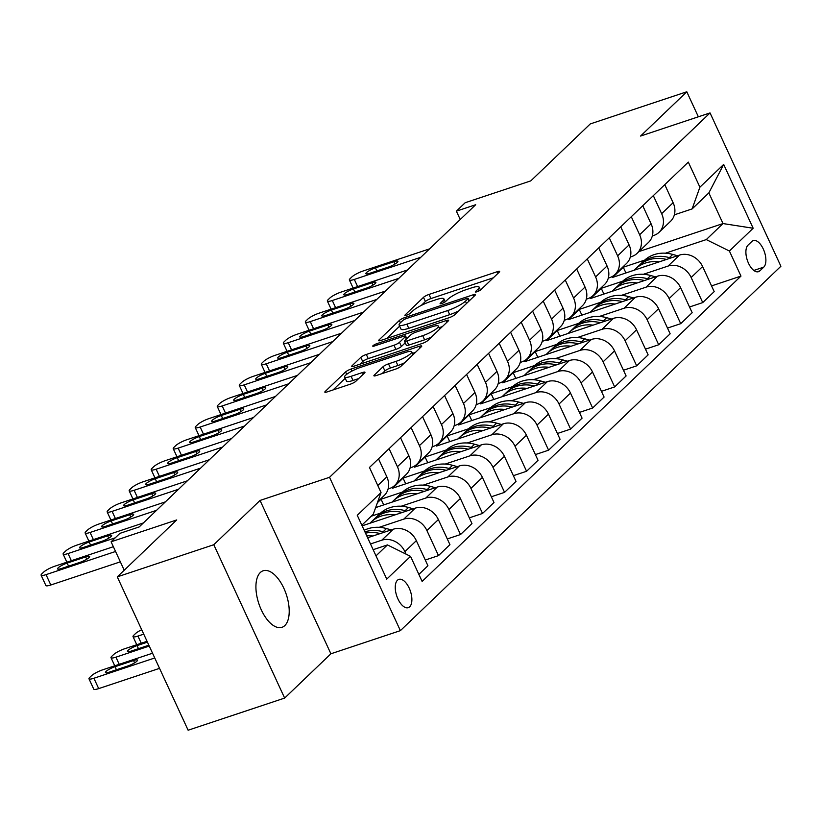 <?xml version="1.0" encoding="UTF-8"?>
<svg xmlns="http://www.w3.org/2000/svg" width="822" height="822" viewBox="0 0 822 822"><rect width="100%" height="100%" fill="white"/><g stroke="black" fill="none" stroke-linecap="round" stroke-linejoin="round"><path stroke-width="1.23" d="M477.048 291.738A3.196 0.627 -24.8 0 0 480.911 289.693L499.283 272.103A4.572 0.894 -24.8 0 0 499.642 271.445A4.572 0.894 -24.8 0 0 497.218 271.712L429.002 294.43A4.572 0.894 -24.8 0 0 423.484 297.348L405.112 314.939A3.196 0.627 -24.8 0 0 404.866 315.401A3.196 0.627 -24.8 0 0 406.561 315.216A3.196 0.627 -24.8 0 0 410.425 313.172L412.798 310.901A14.621 2.867 -24.8 0 1 430.461 301.561L436.143 299.67A14.621 2.867 -24.8 0 1 443.88 298.828A14.621 2.867 -24.8 0 1 442.739 300.924L440.356 303.205A3.196 0.627 -24.8 0 0 440.109 303.657A3.196 0.627 -24.8 0 0 441.804 303.482A3.196 0.627 -24.8 0 0 445.668 301.438L448.041 299.157A14.621 2.867 -24.8 0 1 465.704 289.817L471.386 287.926A14.621 2.867 -24.8 0 1 479.123 287.094A14.621 2.867 -24.8 0 1 477.983 289.19L475.599 291.461A3.196 0.627 -24.8 0 0 475.352 291.923A3.196 0.627 -24.8 0 0 477.048 291.738M284.823 625.573A29.798 14.477 71.6 0 0 285.152 591.306A29.798 14.477 71.6 0 0 263.143 570.776A29.798 14.477 71.6 0 0 260.307 572.523A29.798 14.477 71.6 0 0 259.978 606.78A29.798 14.477 71.6 0 0 281.977 627.309A29.798 14.477 71.6 0 0 284.823 625.573M409.695 606.78A14.899 7.234 71.6 0 0 409.859 589.651A14.899 7.234 71.6 0 0 398.855 579.387A14.899 7.234 71.6 0 0 397.437 580.26A14.899 7.234 71.6 0 0 397.273 597.389A14.899 7.234 71.6 0 0 408.277 607.653A14.899 7.234 71.6 0 0 409.695 606.78M374.257 375.14A4.572 0.894 -24.8 0 0 373.897 375.788A4.572 0.894 -24.8 0 0 376.322 375.531L395.454 369.16A4.572 0.894 -24.8 0 0 400.982 366.242L421.378 346.699A4.572 0.894 -24.8 0 0 421.737 346.041A4.572 0.894 -24.8 0 0 419.323 346.309L351.107 369.027A4.572 0.894 -24.8 0 0 345.589 371.945L325.183 391.488A4.572 0.894 -24.8 0 0 324.824 392.135A4.572 0.894 -24.8 0 0 327.248 391.878L350.357 384.172A4.572 0.894 -24.8 0 0 355.885 381.254L364.608 372.9A4.572 0.894 -24.8 0 0 364.968 372.243A4.572 0.894 -24.8 0 0 362.553 372.5L351.086 376.322A12.227 2.394 -24.8 0 1 344.613 377.021A12.227 2.394 -24.8 0 1 360.344 367.465L405.246 352.504A12.227 2.394 -24.8 0 1 411.719 351.806A12.227 2.394 -24.8 0 1 395.999 361.361L388.508 363.858A4.572 0.894 -24.8 0 0 382.99 366.776L374.257 375.14L374.637 375.942M698.361 116.806L686.791 91.776L590.268 123.927L530.817 180.861L465.18 202.726L456.374 211.162L475.681 204.729L139.206 526.933L119.899 533.365L111.093 541.801L124.225 570.221M213.792 544.719L284.648 698.073L330.896 653.788L260.04 500.444L213.792 544.719L117.279 576.869L176.73 519.936L111.093 541.801M260.04 500.444L329.53 477.294L710.044 112.912L780.9 266.256L400.386 630.638L329.53 477.294M686.791 91.776L640.554 136.062L710.044 112.912M449.233 317.662A4.572 0.894 -24.8 0 0 454.751 314.744L475.157 295.201A4.572 0.894 -24.8 0 0 475.517 294.543A4.572 0.894 -24.8 0 0 473.102 294.81L404.886 317.528A4.572 0.894 -24.8 0 0 399.369 320.446L378.963 339.989A4.572 0.894 -24.8 0 0 378.603 340.637A4.572 0.894 -24.8 0 0 381.018 340.38L449.233 317.662M448.267 320.95L427.861 340.493A4.572 0.894 -24.8 0 1 422.344 343.411L354.138 366.129A4.572 0.894 -24.8 0 1 351.713 366.386A4.572 0.894 -24.8 0 1 352.073 365.739L360.807 357.375A4.572 0.894 -24.8 0 1 366.324 354.457L393.985 345.24A4.572 0.894 -24.8 0 0 399.502 342.322L405.297 336.773A4.572 0.894 -24.8 0 0 405.657 336.116A4.572 0.894 -24.8 0 0 403.242 336.383L374.442 345.98A3.196 0.627 -24.8 0 1 372.746 346.154A3.196 0.627 -24.8 0 1 376.856 343.658L446.212 320.559A4.572 0.894 -24.8 0 1 448.627 320.292A4.572 0.894 -24.8 0 1 448.267 320.95M284.648 698.073L188.125 730.224L117.279 576.869M751.894 241.432L748.02 245.141A14.436 7.008 71.6 0 0 747.856 261.735A14.436 7.008 71.6 0 0 758.511 271.681A14.436 7.008 71.6 0 0 759.888 270.839L763.761 267.129A14.436 7.008 71.6 0 0 763.926 250.525A14.436 7.008 71.6 0 0 753.271 240.579A14.436 7.008 71.6 0 0 751.894 241.432M638.961 251.563L723.021 223.563L708.852 192.893L692.114 208.922L699.902 187.2L688.312 162.119L369.458 467.461L381.038 492.532L373.26 514.253L361.834 525.196M699.902 187.2L723.679 164.421L753.168 228.249L729.391 251.018L706.283 239.592L665.43 253.197M711.544 285.902L740.971 276.1L729.391 251.018M740.971 276.1L422.118 581.431L410.538 556.36L386.751 579.13L357.262 515.302L381.038 492.532M330.896 653.788L400.386 630.638M456.374 211.162L460.238 219.515M644.725 260.091L623.282 267.232L612.709 277.363L679.496 255.108A18.618 15.865 -133.8 0 1 702.605 266.544L714.195 291.615L702.738 302.588L691.158 277.507A18.618 15.865 -133.8 0 0 668.05 266.071L643.4 274.281M706.283 239.592L723.021 223.563L753.168 228.249M376.003 555.867L387.429 544.924L373.147 549.682M406.037 554.131L404.886 551.634A18.618 15.865 -133.8 0 0 381.788 540.198L370.506 543.959M418.881 574.414L427.923 565.742L416.343 540.671A18.618 15.865 -133.8 0 0 393.235 529.234L367.64 537.763M425.282 560.029L438.496 555.621L426.906 530.55A18.618 15.865 -133.8 0 0 403.808 519.114L379.158 527.323M438.496 555.621L449.942 544.657L438.362 519.586A18.618 15.865 -133.8 0 0 415.254 508.15L362.132 525.844M447.302 538.934L460.515 534.536L448.925 509.465A18.618 15.865 -133.8 0 0 425.827 498.029L401.177 506.239M380.483 513.134L371.205 516.226M460.515 534.536L471.962 523.573L460.382 498.502A18.618 15.865 -133.8 0 0 437.273 487.066L375.644 507.595M402.503 492.049L381.059 499.19L377.401 502.684M469.321 517.85L482.535 513.452L470.944 488.381A18.618 15.865 -133.8 0 0 447.846 476.945L423.196 485.155M482.535 513.452L493.981 502.489L482.401 477.407A18.618 15.865 -133.8 0 0 459.293 465.982L392.505 488.227L403.078 478.106L405.719 483.829M491.34 496.765L504.554 492.368L492.974 467.286A18.618 15.865 -133.8 0 0 469.865 455.861L445.226 464.06M424.522 470.955L403.078 478.106M504.554 492.368L516.01 481.394L504.42 456.323A18.618 15.865 -133.8 0 0 481.322 444.887L414.524 467.143L425.097 457.022L427.738 462.735M513.36 475.681L526.573 471.273L514.993 446.202A18.618 15.865 -133.8 0 0 491.885 434.766L467.245 442.976M446.541 449.87L425.097 457.022M526.573 471.273L538.03 460.31L526.44 435.239A18.618 15.865 -133.8 0 0 503.341 423.803L436.544 446.048L447.117 435.927L449.757 441.65M535.379 454.587L548.593 450.189L537.013 425.118A18.618 15.865 -133.8 0 0 513.904 413.682L489.265 421.892M468.561 428.786L447.117 435.927M548.593 450.189L560.049 439.225L548.459 414.154A18.618 15.865 -133.8 0 0 525.361 402.718L458.563 424.964L469.136 414.843L471.777 420.566M557.408 433.502L570.612 429.105L559.032 404.034A18.618 15.865 -133.8 0 0 535.923 392.597L511.284 400.807M490.58 407.702L469.136 414.843M570.612 429.105L582.068 418.141L570.478 393.06A18.618 15.865 -133.8 0 0 547.38 381.634L480.582 403.879L491.155 393.759L493.796 399.482M579.428 412.418L592.641 408.02L581.051 382.939A18.618 15.865 -133.8 0 0 557.953 371.513L533.303 379.723M512.609 386.617L491.155 393.759M592.641 408.02L604.088 397.057L592.498 371.976A18.618 15.865 -133.8 0 0 569.399 360.539L502.602 382.795L513.175 372.674L515.815 378.387M601.447 391.334L614.661 386.926L603.071 361.855A18.618 15.865 -133.8 0 0 579.972 350.419L555.323 358.628M534.629 365.523L513.175 372.674M614.661 386.926L626.107 375.962L614.527 350.891A18.618 15.865 -133.8 0 0 591.419 339.455L524.631 361.701L535.194 351.58L537.845 357.303M623.466 370.249L636.68 365.841L625.09 340.77A18.618 15.865 -133.8 0 0 601.992 329.334L577.342 337.544M556.648 344.439L535.194 351.58M636.68 365.841L648.126 354.878L636.547 329.807A18.618 15.865 -133.8 0 0 613.438 318.371L546.651 340.616L557.213 330.495L559.864 336.219M645.486 349.155L658.699 344.757L647.109 319.686A18.618 15.865 -133.8 0 0 624.011 308.25L599.361 316.46M578.667 323.354L557.213 330.495M658.699 344.757L670.146 333.794L658.566 308.723A18.618 15.865 -133.8 0 0 635.457 297.287L568.67 319.532L579.233 309.411L581.884 315.134M667.505 328.07L680.719 323.673L669.129 298.592A18.618 15.865 -133.8 0 0 646.03 287.166L621.381 295.375M600.687 302.27L579.233 309.411M680.719 323.673L692.165 312.709L680.585 287.628A18.618 15.865 -133.8 0 0 657.477 276.192L590.689 298.448L601.262 288.327L603.903 294.04M622.706 281.175L601.262 288.327M674.359 214.83L692.114 208.922M652.339 235.924L653.88 235.411A18.618 15.865 -133.8 0 0 659.1 232.277A18.618 15.865 -133.8 0 0 661.659 213.689L653.315 195.626M630.32 257.009L631.861 256.495A18.618 15.865 -133.8 0 0 637.081 253.361A18.618 15.865 -133.8 0 0 639.639 234.773L631.296 216.72M608.29 278.093L609.842 277.579A18.618 15.865 -133.8 0 0 615.062 274.456A18.618 15.865 -133.8 0 0 617.62 255.858L609.277 237.805M586.271 299.177L587.822 298.663A18.618 15.865 -133.8 0 0 593.042 295.54A18.618 15.865 -133.8 0 0 595.601 276.942L587.257 258.889M564.252 320.272L565.793 319.758A18.618 15.865 -133.8 0 0 571.013 316.624A18.618 15.865 -133.8 0 0 573.581 298.026L565.238 279.973M542.232 341.356L543.774 340.842A18.618 15.865 -133.8 0 0 548.993 337.708A18.618 15.865 -133.8 0 0 551.562 319.121L543.219 301.068M520.213 362.44L521.754 361.927A18.618 15.865 -133.8 0 0 526.974 358.803A18.618 15.865 -133.8 0 0 529.543 340.205L521.199 322.152M498.194 383.525L499.735 383.011A18.618 15.865 -133.8 0 0 504.955 379.887A18.618 15.865 -133.8 0 0 507.523 361.29L499.18 343.236M476.174 404.609L477.716 404.095A18.618 15.865 -133.8 0 0 482.935 400.972A18.618 15.865 -133.8 0 0 485.494 382.374L477.161 364.321M454.155 425.704L455.696 425.19A18.618 15.865 -133.8 0 0 460.916 422.056A18.618 15.865 -133.8 0 0 463.474 403.468L455.131 385.415M432.136 446.788L433.677 446.274A18.618 15.865 -133.8 0 0 438.897 443.15A18.618 15.865 -133.8 0 0 441.455 424.553L433.112 406.5M410.116 467.872L411.658 467.358A18.618 15.865 -133.8 0 0 416.877 464.235A18.618 15.865 -133.8 0 0 419.436 445.637L411.092 427.584M388.087 488.956L389.638 488.443A18.618 15.865 -133.8 0 0 394.858 485.319A18.618 15.865 -133.8 0 0 397.416 466.721L389.073 448.668M623.282 267.232L625.922 272.955M689.524 306.986L702.738 302.588M659.1 232.277L670.547 221.313A18.618 15.865 -133.8 0 0 673.115 202.715L664.772 184.662M637.081 253.361L648.527 242.398A18.618 15.865 -133.8 0 0 651.096 223.81L642.753 205.747M615.062 274.456L626.508 263.492A18.618 15.865 -133.8 0 0 629.077 244.894L620.733 226.841M593.042 295.54L604.489 284.576A18.618 15.865 -133.8 0 0 607.047 265.979L598.714 247.925M571.013 316.624L582.469 305.661A18.618 15.865 -133.8 0 0 585.028 287.063L576.684 269.01M548.993 337.708L560.45 326.745A18.618 15.865 -133.8 0 0 563.008 308.147L554.665 290.094M526.974 358.803L538.431 347.829A18.618 15.865 -133.8 0 0 540.989 329.242L532.646 311.189M504.955 379.887L516.411 368.924A18.618 15.865 -133.8 0 0 518.97 350.326L510.626 332.273M482.935 400.972L494.382 390.008A18.618 15.865 -133.8 0 0 496.95 371.41L488.607 353.357M460.916 422.056L472.362 411.092A18.618 15.865 -133.8 0 0 474.931 392.495L466.588 374.442M438.897 443.15L450.343 432.177A18.618 15.865 -133.8 0 0 452.912 413.589L444.568 395.536M416.877 464.235L428.324 453.271A18.618 15.865 -133.8 0 0 430.892 434.674L422.549 416.62M381.059 499.19L383.699 504.913M394.858 485.319L406.304 474.356A18.618 15.865 -133.8 0 0 408.863 455.758L400.53 437.705M377.76 501.687L384.285 495.44A18.618 15.865 -133.8 0 0 386.843 476.842L378.5 458.789M387.429 544.924L410.538 556.36M708.852 192.893L723.679 164.421M493.354 277.785L430.923 298.571A4.572 0.894 -24.8 0 0 425.406 301.489L421.275 305.445M399.646 326.159L386.802 338.459M467.954 298.787A3.196 0.627 -24.8 0 0 468.201 298.335A3.196 0.627 -24.8 0 0 466.506 298.52L406.633 318.463A3.196 0.627 -24.8 0 0 402.77 320.498L400.263 322.902A14.621 2.867 -24.8 0 0 399.112 324.998A14.621 2.867 -24.8 0 0 406.859 324.166L447.785 310.531A14.621 2.867 -24.8 0 0 465.447 301.191L467.954 298.787L469.013 301.088M399.112 324.998L401.033 329.139A14.621 2.867 -24.8 0 0 408.77 328.307L406.859 324.166M458.882 310.788A14.621 2.867 -24.8 0 1 449.696 314.672L408.77 328.307M359.913 364.208L362.718 361.516L360.807 357.375M405.205 342.846L401.424 346.463A4.572 0.894 -24.8 0 1 395.906 349.381L368.235 358.598A4.572 0.894 -24.8 0 0 362.718 361.516M439.143 327.69L442.339 326.632M422.693 335.674A12.227 2.394 -24.8 0 0 438.414 326.118A12.227 2.394 -24.8 0 0 431.951 326.817L416.127 332.088A4.572 0.894 -24.8 0 0 410.61 335.006L404.814 340.555A4.572 0.894 -24.8 0 0 404.455 341.212A4.572 0.894 -24.8 0 0 406.869 340.945L422.693 335.674L424.614 339.825A12.227 2.394 -24.8 0 0 431.591 336.928M404.455 341.212L406.366 345.353A4.572 0.894 -24.8 0 0 408.791 345.096L406.869 340.945M424.614 339.825L408.791 345.096M404.64 362.738A12.227 2.394 -24.8 0 1 397.91 365.513L390.429 367.999A4.572 0.894 -24.8 0 0 384.912 370.917L382.107 373.599M344.613 377.021L346.535 381.161A12.227 2.394 -24.8 0 0 353.008 380.463L351.086 376.322M358.68 378.572L353.008 380.463M345.209 378.295L333.033 389.947M415.449 352.371L412.449 353.378M677.523 255.765L672.745 254.43A35.613 30.342 -133.8 0 0 644.16 260.615L640.821 263.821A35.613 30.342 -133.8 0 0 639.793 264.859M659.172 261.879A35.613 30.342 -133.8 0 0 635.355 269.051A35.613 30.342 -133.8 0 0 634.245 270.181M670.762 258.016L669.406 257.635A35.613 30.342 -133.8 0 0 640.821 263.821M635.355 269.051L638.704 265.845A35.613 30.342 46.2 0 1 666.478 259.444M420.802 257.276L354.313 279.429A9.309 1.829 -24.8 0 1 349.381 279.963A9.309 1.829 -24.8 0 1 350.121 278.627L351.878 276.942A9.309 1.829 -24.8 0 1 363.118 270.993L429.618 248.84M369.797 273.274A7.449 1.459 155.2 0 1 365.852 273.705A7.449 1.459 155.2 0 1 375.438 267.88L393.964 261.704A7.449 1.459 155.2 0 1 397.91 261.283A7.449 1.459 155.2 0 1 388.333 267.109L369.797 273.274M655.504 276.86L650.726 275.524A35.613 30.342 -133.8 0 0 622.141 281.699L618.802 284.905A35.613 30.342 -133.8 0 0 617.764 285.953M637.153 282.963A35.613 30.342 -133.8 0 0 613.335 290.135A35.613 30.342 -133.8 0 0 612.226 291.276M648.743 279.11L647.387 278.73A35.613 30.342 -133.8 0 0 618.802 284.905M613.335 290.135L616.685 286.929A35.613 30.342 46.2 0 1 644.458 280.538M633.474 297.944L628.707 296.608A35.613 30.342 -133.8 0 0 600.122 302.794L596.772 306A35.613 30.342 -133.8 0 0 595.745 307.038M615.133 304.058A35.613 30.342 -133.8 0 0 591.316 311.219A35.613 30.342 -133.8 0 0 590.196 312.36M626.724 300.194L625.357 299.814A35.613 30.342 -133.8 0 0 596.772 306M591.316 311.219L594.666 308.024A35.613 30.342 46.2 0 1 622.439 301.623M611.455 319.028L606.687 317.693A35.613 30.342 -133.8 0 0 578.102 323.878L574.753 327.084A35.613 30.342 -133.8 0 0 573.725 328.122M593.114 325.142A35.613 30.342 -133.8 0 0 569.297 332.314A35.613 30.342 -133.8 0 0 568.177 333.444M604.704 321.279L603.338 320.899A35.613 30.342 -133.8 0 0 574.753 327.084M569.297 332.314L572.646 329.108A35.613 30.342 46.2 0 1 600.42 322.707M398.783 278.36L332.293 300.513A9.309 1.829 -24.8 0 1 327.362 301.047A9.309 1.829 -24.8 0 1 328.101 299.711L329.858 298.026A9.309 1.829 -24.8 0 1 341.099 292.077L407.599 269.935M347.778 294.368A7.449 1.459 155.2 0 1 343.832 294.79A7.449 1.459 155.2 0 1 353.419 288.964L371.945 282.789A7.449 1.459 155.2 0 1 375.89 282.367A7.449 1.459 155.2 0 1 366.314 288.193L347.778 294.368M376.764 299.455L310.274 321.597A9.309 1.829 -24.8 0 1 305.342 322.132A9.309 1.829 -24.8 0 1 306.072 320.796L307.839 319.111A9.309 1.829 -24.8 0 1 319.08 313.161L385.569 291.019M325.759 315.453A7.449 1.459 155.2 0 1 321.813 315.874A7.449 1.459 155.2 0 1 331.4 310.048L349.925 303.883A7.449 1.459 155.2 0 1 353.871 303.452A7.449 1.459 155.2 0 1 344.295 309.278L325.759 315.453M354.744 320.539L288.255 342.682A9.309 1.829 -24.8 0 1 283.323 343.216A9.309 1.829 -24.8 0 1 284.052 341.88L285.82 340.195A9.309 1.829 -24.8 0 1 297.061 334.256L363.55 312.103M303.739 336.537A7.449 1.459 155.2 0 1 299.794 336.969A7.449 1.459 155.2 0 1 309.38 331.143L327.906 324.967A7.449 1.459 155.2 0 1 331.852 324.546A7.449 1.459 155.2 0 1 322.265 330.362L303.739 336.537M589.436 340.113L584.668 338.777A35.613 30.342 -133.8 0 0 556.083 344.963L552.733 348.168A35.613 30.342 -133.8 0 0 551.706 349.206M571.095 346.226A35.613 30.342 -133.8 0 0 547.277 353.398A35.613 30.342 -133.8 0 0 546.157 354.529M582.685 342.363L581.318 341.983A35.613 30.342 -133.8 0 0 552.733 348.168M547.277 353.398L550.617 350.193A35.613 30.342 46.2 0 1 578.4 343.791M332.725 341.623L266.236 363.776A9.309 1.829 -24.8 0 1 261.304 364.3A9.309 1.829 -24.8 0 1 262.033 362.975L263.8 361.279A9.309 1.829 -24.8 0 1 275.041 355.34L341.531 333.187M281.72 357.621A7.449 1.459 155.2 0 1 277.774 358.053A7.449 1.459 155.2 0 1 287.351 352.227L305.887 346.052A7.449 1.459 155.2 0 1 309.832 345.63A7.449 1.459 155.2 0 1 300.246 351.456L281.72 357.621M567.416 361.207L562.649 359.872A35.613 30.342 -133.8 0 0 534.064 366.047L530.714 369.253A35.613 30.342 -133.8 0 0 529.687 370.301M549.075 367.311A35.613 30.342 -133.8 0 0 525.258 374.483A35.613 30.342 -133.8 0 0 524.138 375.623M560.666 363.458L559.299 363.077A35.613 30.342 -133.8 0 0 530.714 369.253M525.258 374.483L528.597 371.277A35.613 30.342 46.2 0 1 556.381 364.886M545.397 382.292L540.629 380.956A35.613 30.342 -133.8 0 0 512.044 387.131L508.695 390.337A35.613 30.342 -133.8 0 0 507.667 391.385M527.056 388.405A35.613 30.342 -133.8 0 0 503.239 395.567A35.613 30.342 -133.8 0 0 502.119 396.707M538.646 384.542L537.28 384.162A35.613 30.342 -133.8 0 0 508.695 390.337M503.239 395.567L506.578 392.361A35.613 30.342 46.2 0 1 534.362 385.97M523.378 403.376L518.61 402.04A35.613 30.342 -133.8 0 0 490.025 408.226L486.675 411.432A35.613 30.342 -133.8 0 0 485.648 412.469M505.037 409.49A35.613 30.342 -133.8 0 0 481.209 416.662A35.613 30.342 -133.8 0 0 480.099 417.792M516.617 405.626L515.26 405.246A35.613 30.342 -133.8 0 0 486.675 411.432M481.209 416.662L484.559 413.456A35.613 30.342 46.2 0 1 512.342 407.054M501.358 424.46L496.591 423.125A35.613 30.342 -133.8 0 0 468.006 429.31L464.656 432.516A35.613 30.342 -133.8 0 0 463.629 433.554M483.017 430.574A35.613 30.342 -133.8 0 0 459.19 437.746A35.613 30.342 -133.8 0 0 458.08 438.876M494.597 426.71L493.241 426.33A35.613 30.342 -133.8 0 0 464.656 432.516M459.19 437.746L462.539 434.54A35.613 30.342 46.2 0 1 490.313 428.139M479.339 445.555L474.571 444.219A35.613 30.342 -133.8 0 0 445.976 450.394L442.637 453.6A35.613 30.342 -133.8 0 0 441.609 454.648M460.998 451.658A35.613 30.342 -133.8 0 0 437.17 458.83A35.613 30.342 -133.8 0 0 436.061 459.971M472.578 447.805L471.222 447.415A35.613 30.342 -133.8 0 0 442.637 453.6M437.17 458.83L440.52 455.624A35.613 30.342 46.2 0 1 468.293 449.223M310.706 362.708L244.216 384.86A9.309 1.829 -24.8 0 1 239.284 385.395A9.309 1.829 -24.8 0 1 240.014 384.059L241.781 382.374A9.309 1.829 -24.8 0 1 253.022 376.425L319.511 354.272M259.701 378.716A7.449 1.459 155.2 0 1 255.755 379.137A7.449 1.459 155.2 0 1 265.331 373.311L283.867 367.136A7.449 1.459 155.2 0 1 287.813 366.715A7.449 1.459 155.2 0 1 278.226 372.541L259.701 378.716M288.686 383.802L222.197 405.945A9.309 1.829 -24.8 0 1 217.265 406.479A9.309 1.829 -24.8 0 1 217.994 405.143L219.751 403.458A9.309 1.829 -24.8 0 1 231.003 397.509L297.492 375.366M237.681 399.8A7.449 1.459 155.2 0 1 233.736 400.222A7.449 1.459 155.2 0 1 243.312 394.396L261.848 388.231A7.449 1.459 155.2 0 1 265.794 387.799A7.449 1.459 155.2 0 1 256.207 393.625L237.681 399.8M266.667 404.886L200.167 427.029A9.309 1.829 -24.8 0 1 195.246 427.563A9.309 1.829 -24.8 0 1 195.975 426.228L197.732 424.542A9.309 1.829 -24.8 0 1 208.983 418.593L275.473 396.451M215.652 420.885A7.449 1.459 155.2 0 1 211.716 421.306A7.449 1.459 155.2 0 1 221.293 415.49L239.829 409.315A7.449 1.459 155.2 0 1 243.774 408.883A7.449 1.459 155.2 0 1 234.188 414.709L215.652 420.885M244.648 425.971L178.148 448.124A9.309 1.829 -24.8 0 1 173.226 448.648A9.309 1.829 -24.8 0 1 173.956 447.322L175.713 445.627A9.309 1.829 -24.8 0 1 186.964 439.688L253.453 417.535M193.632 441.969A7.449 1.459 155.2 0 1 189.697 442.4A7.449 1.459 155.2 0 1 199.273 436.574L217.809 430.399A7.449 1.459 155.2 0 1 221.745 429.978A7.449 1.459 155.2 0 1 212.168 435.794L193.632 441.969M222.628 447.055L156.129 469.208A9.309 1.829 -24.8 0 1 151.207 469.742A9.309 1.829 -24.8 0 1 151.936 468.406L153.693 466.721A9.309 1.829 -24.8 0 1 164.945 460.772L231.434 438.619M171.613 463.053A7.449 1.459 155.2 0 1 167.667 463.485A7.449 1.459 155.2 0 1 177.254 457.659L195.79 451.483A7.449 1.459 155.2 0 1 199.725 451.062A7.449 1.459 155.2 0 1 190.149 456.888L171.613 463.053M457.32 466.639L452.542 465.303A35.613 30.342 -133.8 0 0 423.957 471.479L420.617 474.684A35.613 30.342 -133.8 0 0 419.58 475.733M438.969 472.742A35.613 30.342 -133.8 0 0 415.151 479.914A35.613 30.342 -133.8 0 0 414.041 481.055M450.559 468.889L449.202 468.509A35.613 30.342 -133.8 0 0 420.617 474.684M415.151 479.914L418.501 476.709A35.613 30.342 46.2 0 1 446.274 470.318M200.599 468.15L134.109 490.292A9.309 1.829 -24.8 0 1 129.177 490.826A9.309 1.829 -24.8 0 1 129.917 489.491L131.674 487.806A9.309 1.829 -24.8 0 1 142.915 481.856L209.415 459.714M149.594 484.148A7.449 1.459 155.2 0 1 145.648 484.569A7.449 1.459 155.2 0 1 155.235 478.743L173.761 472.578A7.449 1.459 155.2 0 1 177.706 472.147A7.449 1.459 155.2 0 1 168.13 477.972L149.594 484.148M435.3 487.723L430.523 486.388A35.613 30.342 -133.8 0 0 401.937 492.573L398.588 495.779A35.613 30.342 -133.8 0 0 397.56 496.817M416.949 493.837A35.613 30.342 -133.8 0 0 393.132 501.009A35.613 30.342 -133.8 0 0 392.012 502.139M428.539 489.974L427.183 489.593A35.613 30.342 -133.8 0 0 398.588 495.779M393.132 501.009L396.481 497.803A35.613 30.342 46.2 0 1 424.255 491.402M178.58 489.234L112.09 511.376A9.309 1.829 -24.8 0 1 107.158 511.911A9.309 1.829 -24.8 0 1 107.888 510.575L109.655 508.89A9.309 1.829 -24.8 0 1 120.896 502.941L187.395 480.798M127.574 505.232A7.449 1.459 155.2 0 1 123.629 505.653A7.449 1.459 155.2 0 1 133.215 499.838L151.741 493.662A7.449 1.459 155.2 0 1 155.687 493.231A7.449 1.459 155.2 0 1 146.111 499.057L127.574 505.232M413.271 508.808L408.503 507.472A35.613 30.342 -133.8 0 0 379.918 513.658L376.568 516.863A35.613 30.342 -133.8 0 0 375.541 517.901M394.93 514.921A35.613 30.342 -133.8 0 0 371.112 522.093A35.613 30.342 -133.8 0 0 369.992 523.224M143.737 634.152L137.942 636.074L141.25 643.225M406.52 511.058L405.154 510.678A35.613 30.342 -133.8 0 0 376.568 516.863M371.112 522.093L374.462 518.888A35.613 30.342 46.2 0 1 402.235 512.486M141.692 629.724A9.309 1.829 -24.8 0 0 135.507 633.587L133.75 635.272A9.309 1.829 -24.8 0 0 133.02 636.608A9.309 1.829 -24.8 0 0 137.942 636.074M156.56 510.318L90.071 532.471A9.309 1.829 -24.8 0 1 85.139 532.995A9.309 1.829 -24.8 0 1 85.868 531.659L87.635 529.974A9.309 1.829 -24.8 0 1 98.876 524.035L165.366 501.882M105.555 526.316A7.449 1.459 155.2 0 1 101.609 526.748A7.449 1.459 155.2 0 1 111.196 520.922L129.722 514.747A7.449 1.459 155.2 0 1 133.667 514.325A7.449 1.459 155.2 0 1 124.091 520.141L105.555 526.316M149.244 646.071L115.923 657.168A9.309 1.829 -24.8 0 1 111.001 657.692A9.309 1.829 -24.8 0 1 111.73 656.367L113.487 654.672A9.309 1.829 -24.8 0 1 124.739 648.733L147.046 641.304M391.251 529.892L386.484 528.556A35.613 30.342 -133.8 0 0 364.187 530.303M372.911 536.006A35.613 30.342 -133.8 0 0 366.715 535.759M384.501 532.153L383.134 531.762A35.613 30.342 -133.8 0 0 364.906 531.844M365.513 533.149A35.613 30.342 46.2 0 1 380.216 533.57M147.436 642.157L137.048 645.619A7.449 1.459 -24.8 0 0 127.461 651.445A7.449 1.459 -24.8 0 0 131.407 651.014L148.854 645.208M115.234 537.835L68.051 553.555A9.309 1.829 -24.8 0 1 63.119 554.09A9.309 1.829 -24.8 0 1 63.849 552.754L65.616 551.069A9.309 1.829 -24.8 0 1 76.857 545.12L143.347 522.967M83.536 547.401A7.449 1.459 155.2 0 1 79.59 547.832A7.449 1.459 155.2 0 1 89.177 542.006L107.703 535.831A7.449 1.459 155.2 0 1 111.648 535.41A7.449 1.459 155.2 0 1 102.062 541.236L83.536 547.401M154.752 657.98L93.903 678.253A9.309 1.829 -24.8 0 1 88.971 678.787A9.309 1.829 -24.8 0 1 89.711 677.451L91.468 675.766A9.309 1.829 -24.8 0 1 102.709 669.817L152.553 653.213M159.54 668.348L98.691 688.61A9.309 1.829 155.2 0 1 93.759 689.144L88.971 678.787M109.388 672.108L127.924 665.933A7.449 1.459 -24.8 0 0 137.5 660.107A7.449 1.459 -24.8 0 0 133.554 660.528L115.029 666.704A7.449 1.459 -24.8 0 0 105.442 672.53A7.449 1.459 -24.8 0 0 109.388 672.108M115.563 551.48L46.032 574.64A9.309 1.829 -24.8 0 1 41.1 575.174A9.309 1.829 -24.8 0 1 41.83 573.838L43.597 572.153A9.309 1.829 -24.8 0 1 54.838 566.204L113.364 546.712M41.1 575.174L45.888 585.531A9.309 1.829 155.2 0 0 50.82 584.997L120.351 561.837M61.516 568.495A7.449 1.459 155.2 0 1 57.571 568.916A7.449 1.459 155.2 0 1 67.147 563.091L85.683 556.915A7.449 1.459 155.2 0 1 89.629 556.494A7.449 1.459 155.2 0 1 80.042 562.32L61.516 568.495M381.788 540.198L393.235 529.234M403.808 519.114L415.254 508.15M425.827 498.029L437.273 487.066M447.846 476.945L459.293 465.982M469.865 455.861L481.322 444.887M491.885 434.766L503.341 423.803M513.904 413.682L525.361 402.718M535.923 392.597L547.38 381.634M557.953 371.513L569.399 360.539M579.972 350.419L591.419 339.455M601.992 329.334L613.438 318.371M624.011 308.25L635.457 297.287M646.03 287.166L657.477 276.192M668.05 266.071L679.496 255.108M661.659 213.689L673.115 202.715M691.158 277.507L702.605 266.544M669.129 298.592L680.585 287.628M639.639 234.773L651.096 223.81M647.109 319.686L658.566 308.723M617.62 255.858L629.077 244.894M625.09 340.77L636.547 329.807M595.601 276.942L607.047 265.979M603.071 361.855L614.527 350.891M573.581 298.026L585.028 287.063M581.051 382.939L592.498 371.976M551.562 319.121L563.008 308.147M559.032 404.034L570.478 393.06M529.543 340.205L540.989 329.242M537.013 425.118L548.459 414.154M507.523 361.29L518.97 350.326M514.993 446.202L526.44 435.239M485.494 382.374L496.95 371.41M492.974 467.286L504.42 456.323M463.474 403.468L474.931 392.495M470.944 488.381L482.401 477.407M441.455 424.553L452.912 413.589M448.925 509.465L460.382 498.502M419.436 445.637L430.892 434.674M426.906 530.55L438.362 519.586M397.416 466.721L408.863 455.758M404.886 551.634L416.343 540.671M377.801 485.514L386.843 476.842M753.825 270.438L763.761 267.129M756.908 271.825L759.888 270.839M478.815 291.009L477.983 289.19M440.623 303.77L440.356 303.205M443.572 302.743L442.739 300.924M405.38 315.504L405.112 314.939M425.406 301.489L423.484 297.348M430.923 298.571L429.002 294.43M497.978 273.346L497.218 271.712M475.866 292.026L475.599 291.461M379.332 340.791L378.963 339.989M400.427 322.748L399.369 320.446M405.513 318.895L404.886 317.528M473.852 296.444L473.102 294.81M449.696 314.672L447.785 310.531M466.506 303.493L465.447 301.191M352.443 366.54L352.073 365.739M368.235 358.598L366.324 354.457M395.906 349.381L393.985 345.24M401.424 346.463L399.502 342.322M406.366 339.075L405.297 336.773M377.462 344.963L376.856 343.658M446.963 322.193L446.212 320.559M384.912 370.917L382.99 366.776M390.429 367.999L388.508 363.858M397.91 365.513L395.999 361.361M363.314 374.144L362.553 372.5M325.553 392.289L325.183 391.488M346.689 374.329L345.589 371.945M352.032 371.03L351.107 369.027M420.083 347.942L419.323 346.309M669.406 257.635L672.745 254.43M357.621 286.58L354.313 279.429M375.438 267.88L376.846 270.931M393.964 261.704L395.033 264.006M647.387 278.73L650.726 275.524M625.357 299.814L628.707 296.608M603.338 320.899L606.687 317.693M335.602 307.664L332.293 300.513M353.419 288.964L354.827 292.016M371.945 282.789L373.013 285.1M313.583 328.749L310.274 321.597M331.4 310.048L332.807 313.1M349.925 303.883L350.994 306.185M291.553 349.833L288.255 342.682M309.38 331.143L310.788 334.194M327.906 324.967L328.975 327.269M581.318 341.983L584.668 338.777M269.534 370.928L266.236 363.776M287.351 352.227L288.769 355.279M305.887 346.052L306.955 348.353M559.299 363.077L562.649 359.872M537.28 384.162L540.629 380.956M515.26 405.246L518.61 402.04M493.241 426.33L496.591 423.125M471.222 447.415L474.571 444.219M247.514 392.012L244.216 384.86M265.331 373.311L266.749 376.363M283.867 367.136L284.926 369.438M225.495 413.096L222.197 405.945M243.312 394.396L244.72 397.447M261.848 388.231L262.906 390.532M203.476 434.18L200.167 427.029M221.293 415.49L222.7 418.542M239.829 409.315L240.887 411.617M181.457 455.265L178.148 448.124M199.273 436.574L200.681 439.626M217.809 430.399L218.868 432.701M159.437 476.359L156.129 469.208M177.254 457.659L178.662 460.71M195.79 451.483L196.848 453.785M449.202 468.509L452.542 465.303M137.418 497.444L134.109 490.292M155.235 478.743L156.642 481.795M173.761 472.578L174.829 474.88M427.183 489.593L430.523 486.388M115.399 518.528L112.09 511.376M133.215 499.838L134.623 502.879M151.741 493.662L152.81 495.964M405.154 510.678L408.503 507.472M93.379 539.612L90.071 532.471M111.196 520.922L112.604 523.974M129.722 514.747L130.79 517.048M115.923 657.168L119.231 664.32M383.134 531.762L386.484 528.556M138.456 648.671L137.048 645.619M71.35 560.707L68.051 553.555M89.177 542.006L90.584 545.058M107.703 535.831L108.771 538.133M93.903 678.253L98.691 688.61M116.436 669.755L115.029 666.704M134.623 662.83L133.554 660.528M50.82 584.997L46.032 574.64M67.147 563.091L68.565 566.142M85.683 556.915L86.752 559.227M480.49 290.032L479.123 287.094M445.247 301.777L443.88 298.828M469.331 300.78L468.201 298.335M406.818 338.633L405.657 336.116M439.78 329.077L438.414 326.118M413.045 354.683L411.719 351.806M353.131 288.07L349.381 279.963M331.112 309.154L327.362 301.047M309.093 330.249L305.342 322.132M287.073 351.333L283.323 343.216M265.054 372.417L261.304 364.3M243.035 393.502L239.284 385.395M221.015 414.586L217.265 406.479M198.996 435.681L195.246 427.563M176.966 456.765L173.226 448.648M154.947 477.849L151.207 469.742M132.928 498.933L129.177 490.826M110.908 520.028L107.158 511.911M133.02 636.608L136.76 644.725M88.889 541.112L85.139 532.995M111.001 657.692L114.741 665.81M66.87 562.197L63.119 554.09"/></g></svg>
